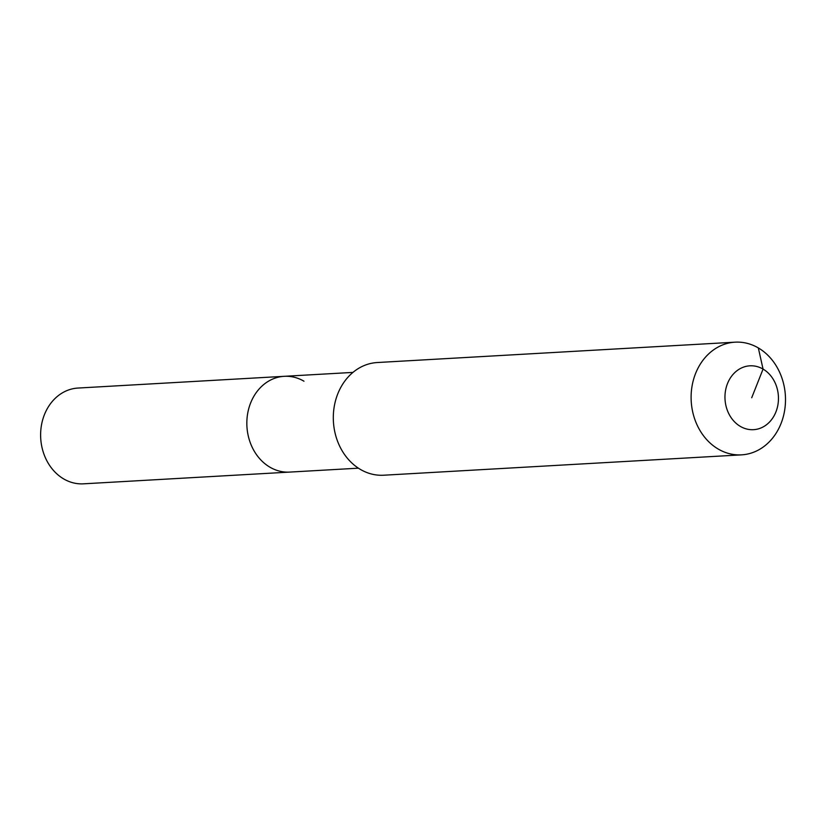 <?xml version="1.0" encoding="UTF-8"?>
<svg xmlns="http://www.w3.org/2000/svg" width="826" height="826" viewBox="0 0 826 826"><rect width="100%" height="100%" fill="white"/><g stroke="black" fill="none" stroke-linecap="round" stroke-linejoin="round"><path stroke-width="1.24" d="M358.422 468.177L83.467 483.829A47.97 40.092 -93.3 0 1 63.716 478.935A47.97 40.092 -93.3 0 1 41.3 426.154A47.97 40.092 -93.3 0 1 78.005 388.055L284.237 376.315A47.97 40.092 -93.3 0 1 303.978 381.209M289.689 472.09A47.97 40.092 -93.3 0 1 269.937 467.196A47.97 40.092 -93.3 0 1 247.521 414.415A47.97 40.092 -93.3 0 1 284.237 376.315A47.97 40.092 -93.3 0 0 247.521 414.415A47.97 40.092 -93.3 0 0 269.937 467.196A47.97 40.092 -93.3 0 0 289.689 472.09M741.511 454.858L383.708 475.218A56.436 47.165 -93.3 0 1 360.477 469.457A56.436 47.165 -93.3 0 1 334.107 407.363A56.436 47.165 -93.3 0 1 377.296 362.531L735.099 342.17A56.436 47.165 -93.3 0 1 758.33 347.932A56.436 47.165 -93.3 0 1 784.7 410.026A56.436 47.165 -93.3 0 1 741.511 454.858A56.436 47.165 -93.3 0 1 718.279 449.086A56.436 47.165 -93.3 0 1 691.909 387.002A56.436 47.165 -93.3 0 1 735.099 342.17M751.712 397.75L763.059 369.088A31.977 26.731 -93.3 0 1 775.934 411.895A31.977 26.731 -93.3 0 1 740.364 426.412A31.977 26.731 -93.3 0 1 727.489 383.594A31.977 26.731 -93.3 0 1 763.059 369.088L758.33 347.932M352.97 372.402L284.237 376.315"/></g></svg>

